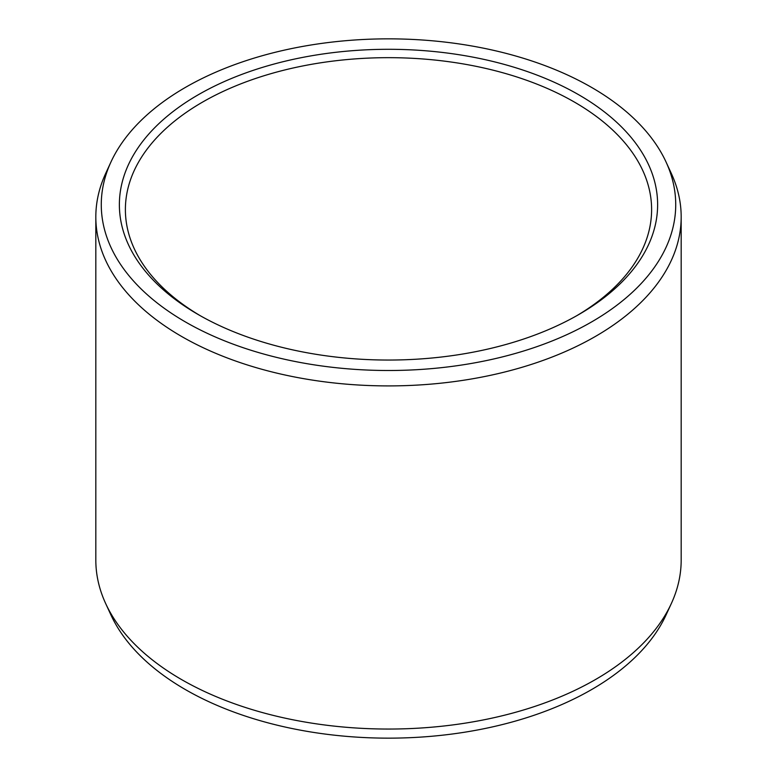 <?xml version="1.0" encoding="UTF-8"?>
<svg xmlns="http://www.w3.org/2000/svg" width="777" height="777" viewBox="0 0 777 777"><rect width="100%" height="100%" fill="white"/><g stroke="black" fill="none" stroke-linecap="round" stroke-linejoin="round"><path stroke-width="1.17" d="M198.203 94.804A269.114 155.371 180 0 1 578.797 94.804A269.114 155.371 180 0 1 578.797 314.539L578.797 314.539A269.114 155.371 0 0 1 198.203 314.539A269.114 155.371 0 0 1 198.203 94.804M200.349 315.763A263.112 151.904 0 0 1 125.388 209.576A263.112 151.904 0 0 1 202.447 102.166A263.112 151.904 180 0 1 489.189 69.231A263.112 151.904 180 0 1 651.612 209.576A263.112 151.904 180 0 1 576.651 315.763M671.318 603.564L666.044 615.005A287.218 165.822 180 0 1 591.598 689.578A287.218 165.822 0 0 1 313.957 732.468A287.218 165.822 0 0 1 110.956 615.005L105.682 603.564A292.676 168.978 0 0 0 312.539 723.261A292.676 168.978 0 0 0 595.454 679.554A292.676 168.978 180 0 0 671.318 603.564A292.676 168.978 180 0 0 681.176 560.071L681.176 216.929A292.676 168.978 180 0 1 595.454 336.412A292.676 168.978 0 0 1 276.495 373.047A292.676 168.978 0 0 1 95.824 216.929L95.824 560.071A292.676 168.978 0 0 0 105.682 603.564M110.956 161.995A287.218 165.822 0 0 0 245.076 348.349A287.218 165.822 0 0 0 591.598 321.931A287.218 165.822 180 0 0 666.044 161.995A287.218 165.822 180 0 0 463.043 44.532A287.218 165.822 180 0 0 185.402 87.422A287.218 165.822 0 0 0 110.956 161.995L105.682 173.436A292.676 168.978 0 0 0 95.824 216.929M666.044 161.995L671.318 173.436A292.676 168.978 180 0 1 681.176 216.929"/></g></svg>
